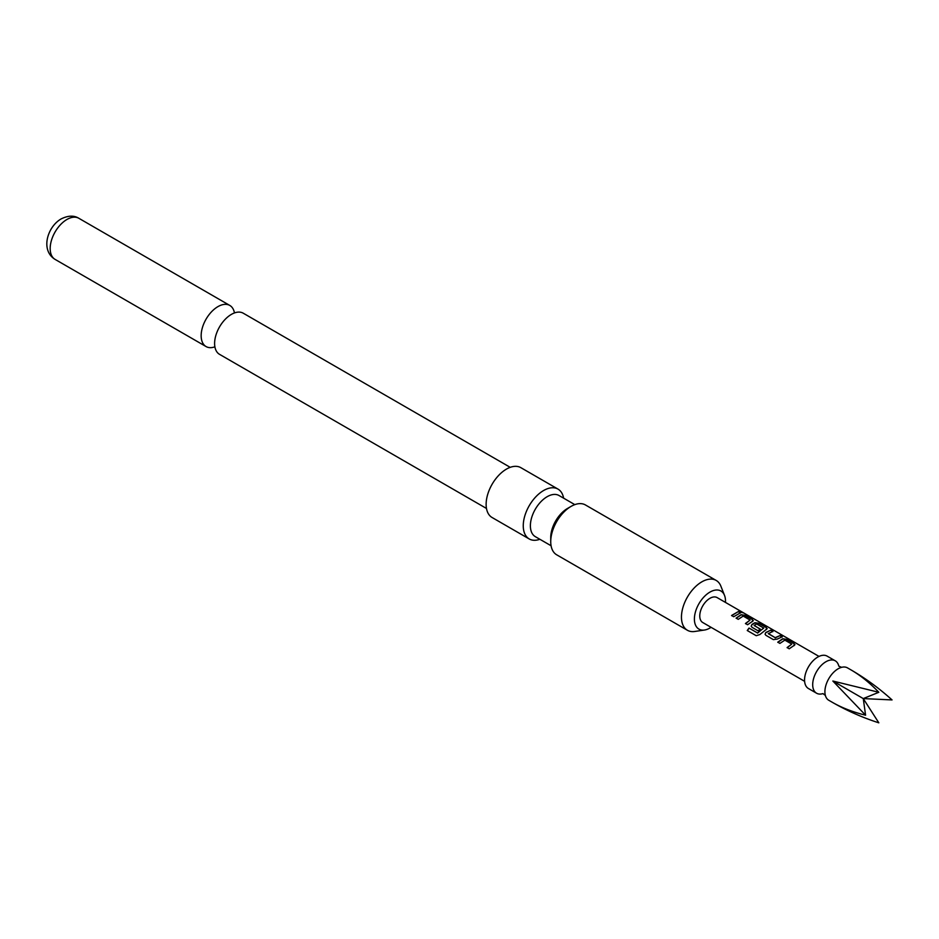 <?xml version="1.0" encoding="UTF-8"?>
<svg xmlns="http://www.w3.org/2000/svg" width="939" height="939" viewBox="0 0 939 939"><rect width="100%" height="100%" fill="white"/><g stroke="black" fill="none" stroke-linecap="round" stroke-linejoin="round"><path stroke-width="1.41" d="M740.484 612.287C739.58 611.324 740.308 611.465 742.667 612.709L740.578 612.017C739.686 611.066 740.425 611.207 742.796 612.451L743.406 612.897M851.556 670.223L847.483 667.875A18.71 10.799 120 0 0 841.098 667.476A18.71 10.799 120 0 0 825.24 694.942A18.71 10.799 120 0 0 828.773 700.271L832.846 702.618C842.236 707.936 853.152 712.138 865.594 715.201L832.846 681.021L878.822 692.289C869.948 683.04 860.852 675.681 851.556 670.223L851.556 670.223C865.981 678.651 879.479 688.545 892.05 699.931L863.258 698.581L832.846 681.021M486.472 508.457L219.526 354.332A23.745 13.709 -60 0 1 215.888 335.305A23.745 13.709 -60 0 1 231.393 314.389A23.745 13.709 -60 0 1 243.271 313.215L510.217 467.34M838.703 665.728A18.71 10.799 120 0 0 835.276 660.821L827.13 656.126A18.71 10.799 120 0 0 808.432 666.925A18.71 10.799 120 0 0 808.432 688.522L816.566 693.217A18.71 10.799 120 0 0 822.529 693.733M835.276 660.821A18.71 10.799 120 0 0 816.566 671.62A18.71 10.799 120 0 0 816.566 693.217L808.432 688.522M777.774 642.17L782.715 638.743L786.671 639.33L794.148 643.649L794.183 645.363L789.241 648.79L787.105 647.558L791.765 644.107L784.851 640.128L779.91 643.415L777.774 642.17M794.993 644.647L794.183 645.363M787.175 647.746L791.765 644.107M773.36 639.623L765.884 635.304L765.074 634.224L765.837 632.463L770.79 630.163L772.926 631.395L768.266 633.672L775.168 637.663L780.121 635.55L782.257 636.783L777.304 639.083L773.36 639.623M768.266 633.485L775.168 637.663M749.017 628.074L757.468 632.956L763.747 628.085L756.564 623.93L754.146 625.515L760.214 629.024L758.125 630.832L751.998 627.287L751.188 626.207L751.951 624.447L754.944 622.71L758.888 623.296L766.377 627.616L766.412 629.33L759.851 634.553L756.224 635.703L747.256 630.527L749.017 628.074L757.468 632.956M757.573 633.097L763.747 627.945M754.146 625.327L760.238 629.247M767.222 628.614L766.412 629.33M736.117 618.12L741.059 614.693L745.003 615.28L752.479 619.599L752.526 621.313L747.585 624.74L745.449 623.508L750.097 620.057L743.195 616.066L738.254 619.353L736.117 618.12M753.336 620.597L752.526 621.313M745.519 623.696L750.097 620.057M740.578 612.017L740.049 611.43M731.563 615.491L738.453 611.5L740.589 612.733L733.699 616.723L731.563 615.491M818.996 656.408L717.138 597.603A14.39 8.31 120 0 0 702.748 605.901A14.39 8.31 120 0 0 702.748 622.522L804.617 681.327L702.748 622.522M725.46 602.404A21.996 12.7 120 0 0 724.521 595.396A21.996 12.7 120 0 0 709.943 592.098A21.996 12.7 120 0 0 694.637 615.726A21.996 12.7 120 0 0 704.532 630.022A21.996 12.7 120 0 0 709.943 628.015A21.996 12.7 120 0 0 711.069 627.322M724.521 595.396L720.882 586.171A28.78 16.609 120 0 0 716.199 580.443A28.78 16.609 120 0 0 701.809 581.863A28.78 16.609 120 0 0 681.456 617.111A28.78 16.609 120 0 0 687.418 630.28A28.78 16.609 120 0 0 694.719 631.478L704.532 630.022M551.076 545.747L535.3 536.639A23.745 13.709 -60 0 1 530.382 525.77A23.745 13.709 -60 0 1 547.167 496.696A23.745 13.709 -60 0 1 559.034 495.522L574.821 504.63M539.866 539.279A28.78 16.609 -60 0 1 529.22 538.951A28.78 16.609 -60 0 1 523.258 525.77A28.78 16.609 -60 0 1 535.817 496.813A28.78 16.609 -60 0 1 558.001 489.102A28.78 16.609 -60 0 1 563.611 498.163M716.199 580.443L585.466 504.971A28.78 16.609 120 0 0 571.076 506.391L567.52 508.445A23.745 13.709 120 0 0 550.735 537.519L550.735 541.639A28.78 16.609 120 0 0 556.686 554.808L687.418 630.28M571.076 506.391A28.78 16.609 120 0 0 550.735 541.639M558.001 489.102L520.863 467.669A28.78 16.609 120 0 0 498.691 475.38A28.78 16.609 120 0 0 486.132 504.337A28.78 16.609 120 0 0 492.083 517.506L529.22 538.951M234.445 312.957A23.745 13.709 120 0 0 229.809 305.445A23.745 13.709 120 0 0 217.942 306.619A23.745 13.709 120 0 0 202.437 327.535A23.745 13.709 120 0 0 206.075 346.561A23.745 13.709 120 0 0 214.89 346.82M865.594 715.201L863.258 698.581L878.822 722.83C862.683 717.642 847.365 710.905 832.846 702.618L832.846 702.618M863.258 698.581L878.822 692.289M731.634 615.667L738.453 611.5M738.383 611.759L740.519 612.991M736.188 618.308L741.024 614.939L745.003 615.28M744.944 615.538L752.479 619.599M752.421 619.857L752.491 621.559M747.385 630.621L749.111 628.214M751.223 626.301L751.986 624.658L754.909 622.968L758.829 623.555L766.377 627.616M766.306 627.874L766.377 629.576M765.109 634.318L765.837 632.463M775.203 637.874L780.121 635.55M780.051 635.809L782.187 637.041M765.872 632.675L770.79 630.163M770.719 630.421L772.856 631.654M777.844 642.358L782.692 639.001L786.671 639.33M786.6 639.6L794.148 643.649M794.077 643.908L794.148 645.621M66.962 219.456A23.745 13.709 120 0 0 51.457 240.372A23.745 13.709 120 0 0 55.096 259.399C40.213 250.349 47.361 226.71 61.211 218.881C68.124 215.477 73.993 215.266 78.829 218.282A23.745 13.709 120 0 0 66.962 219.456M841.626 667.347L838.809 666.15M825.404 695.459L822.951 693.616M55.096 259.399L206.075 346.561M78.829 218.282L229.809 305.445"/></g></svg>
